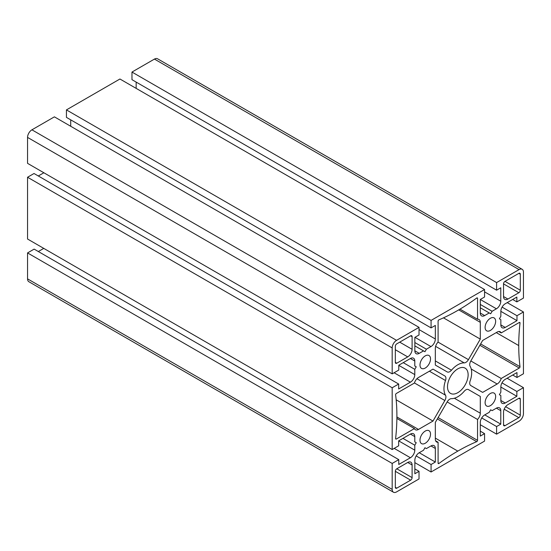 <?xml version="1.0" encoding="UTF-8"?>
<svg xmlns="http://www.w3.org/2000/svg" width="551" height="551" viewBox="0 0 551 551"><rect width="100%" height="100%" fill="white"/><g stroke="black" fill="none" stroke-linecap="round" stroke-linejoin="round"><path stroke-width="0.83" d="M421.529 443.617A7.452 4.305 -60 0 1 421.529 435.008A7.452 4.305 -60 0 1 428.981 430.703A7.452 4.305 -60 0 1 428.981 439.312A7.452 4.305 -60 0 1 421.529 443.617L421.529 443.617M457.819 392.67A14.588 8.423 -60 0 1 450.525 393.393A14.588 8.423 -60 0 1 450.525 376.547A14.588 8.423 -60 0 1 465.106 368.13A14.588 8.423 -60 0 1 467.344 379.818A14.588 8.423 -60 0 1 457.819 392.67M396.782 343.838L410.64 335.834A2.059 1.192 -60 0 1 411.673 335.731A2.059 1.192 -60 0 1 412.1 336.682L412.1 349.313A6.185 3.575 -60 0 1 407.726 356.89L396.782 363.205A2.059 1.192 -60 0 1 395.756 363.309A2.059 1.192 -60 0 1 395.329 362.365L395.329 346.365A2.059 1.192 -60 0 1 396.782 343.838M494.102 317.906L494.102 317.906A7.452 4.305 -60 0 1 494.102 326.509A7.452 4.305 -60 0 1 486.65 330.814A7.452 4.305 -60 0 1 486.65 322.211A7.452 4.305 -60 0 1 494.102 317.906L494.102 317.906M438.093 342.047L438.093 321.164A1.033 0.592 -60 0 1 438.92 319.849A194.985 112.576 120 0 0 457.819 310.406A194.985 112.576 120 0 0 476.711 298.029A1.033 0.592 -60 0 1 477.324 297.912A1.033 0.592 -60 0 1 477.538 298.387L477.538 319.27A6.137 3.54 -60 0 1 479.033 319.539A6.137 3.54 -60 0 1 480.3 322.349L480.3 339.106L468.44 359.651A5.159 2.975 -60 0 1 464.183 362.875A19.595 11.316 120 0 0 451.448 370.224A5.159 2.975 -60 0 1 447.192 371.918L435.331 365.072L435.331 348.308A6.137 3.54 -60 0 1 438.093 342.047M443.479 317.851L480.3 339.106M459.989 309.139L477.538 319.27M501.203 332.935L519.29 322.493A1.033 0.592 -60 0 1 519.807 322.438A1.033 0.592 -60 0 1 520.013 323.031A194.985 112.576 120 0 0 518.746 345.58A194.985 112.576 120 0 0 520.013 366.67A1.033 0.592 -60 0 1 519.29 368.04L501.203 378.489A6.137 3.54 -60 0 1 497.16 384.006L482.642 392.388L470.781 385.542A5.159 2.975 -60 0 1 470.12 381.01A19.595 11.316 120 0 0 470.12 366.298A5.159 2.975 -60 0 1 470.781 361.008L482.642 340.463L497.16 332.081A6.137 3.54 -60 0 1 500.225 331.778A6.137 3.54 -60 0 1 501.203 332.935L498.738 331.509M470.816 360.946L501.203 378.489M395.329 487.311L395.329 471.312A2.059 1.192 -60 0 1 396.782 468.784L407.726 462.468A6.185 3.575 -60 0 1 410.819 462.158A6.185 3.575 -60 0 1 412.1 464.989L412.1 477.627A2.059 1.192 -60 0 1 410.64 480.155L396.782 488.152A2.059 1.192 -60 0 1 395.756 488.255A2.059 1.192 -60 0 1 395.329 487.311L396.782 488.152M414.428 428.582L396.341 439.03A1.033 0.592 -60 0 1 395.825 439.078A1.033 0.592 -60 0 1 395.618 438.486A194.985 112.576 120 0 0 396.892 415.936A194.985 112.576 120 0 0 395.618 394.847A1.033 0.592 -60 0 1 396.341 393.476L414.428 383.035A6.137 3.54 -60 0 1 418.471 377.511L432.99 369.129L444.85 375.975A5.159 2.975 -60 0 1 445.511 380.507A19.595 11.316 120 0 0 445.511 395.219A5.159 2.975 -60 0 1 444.85 400.515L432.99 421.06L418.471 429.436A6.137 3.54 -60 0 1 415.406 429.746A6.137 3.54 -60 0 1 414.428 428.582L396.878 418.45M396.162 399.799L432.99 421.06M432.99 369.129L444.85 375.975M457.819 451.111A194.985 112.576 120 0 0 438.92 463.487A1.033 0.592 -60 0 1 438.307 463.605A1.033 0.592 -60 0 1 438.093 463.136L438.093 442.246A6.137 3.54 -60 0 1 436.599 441.978A6.137 3.54 -60 0 1 435.331 439.175L435.331 422.41L447.192 401.865A5.159 2.975 -60 0 1 451.448 398.648A19.595 11.316 120 0 0 464.183 391.293A5.159 2.975 -60 0 1 468.44 389.598L480.3 396.445L480.3 413.209A6.137 3.54 -60 0 1 477.538 419.469L477.538 440.359A1.033 0.592 -60 0 1 476.711 441.668A194.985 112.576 120 0 0 457.819 451.111L435.331 438.128M447.157 401.927L477.538 419.469M468.419 389.585L480.3 396.445M435.627 440.821L438.093 442.246M486.65 397.409A7.452 4.305 -60 0 1 494.102 393.104A7.452 4.305 -60 0 1 494.102 401.713A7.452 4.305 -60 0 1 486.65 406.011A7.452 4.305 -60 0 1 486.65 397.409M428.981 364.108A7.452 4.305 -60 0 1 421.529 368.412A7.452 4.305 -60 0 1 421.529 359.81A7.452 4.305 -60 0 1 428.981 355.505A7.452 4.305 -60 0 1 428.981 364.108M520.309 274.205L520.309 290.212A2.059 1.192 -60 0 1 518.849 292.733L507.905 299.055A6.185 3.575 -60 0 1 504.812 299.358A6.185 3.575 -60 0 1 503.531 296.528L503.531 283.889A2.059 1.192 -60 0 1 504.992 281.368L518.849 273.365A2.059 1.192 -60 0 1 519.882 273.262A2.059 1.192 -60 0 1 520.309 274.205L518.849 273.365M518.849 417.679L504.992 425.682A2.059 1.192 -60 0 1 503.958 425.785A2.059 1.192 -60 0 1 503.531 424.842L503.531 412.203A6.185 3.575 -60 0 1 507.905 404.627L518.849 398.311A2.059 1.192 -60 0 1 519.882 398.208A2.059 1.192 -60 0 1 520.309 399.151L520.309 415.158A2.059 1.192 -60 0 1 518.849 417.679L504.172 409.207M516.859 301.886L523.45 298.077L523.45 272.132A6.185 3.575 120 0 0 522.169 269.301A6.185 3.575 120 0 0 519.076 269.604L496.603 282.58L496.603 290.191L500.783 287.774L500.783 301.218A6.185 3.575 -60 0 1 496.41 308.794L492.119 311.274L490.672 313.774L489.226 312.94L484.666 315.571A6.185 3.575 -60 0 1 481.574 315.881A6.185 3.575 -60 0 1 480.293 313.051L480.293 299.475L484.563 297.01L484.563 289.53L431.068 320.413L431.068 327.893L435.338 325.427L435.338 338.996A6.185 3.575 -60 0 1 430.965 346.579L426.405 349.21L424.959 351.717L423.512 350.884L419.221 353.356A6.185 3.575 -60 0 1 416.129 353.666A6.185 3.575 -60 0 1 414.848 350.829L414.848 337.391L419.029 334.98L419.029 327.363L396.555 340.339A6.185 3.575 120 0 0 392.181 347.915L392.181 373.86L398.772 370.058L398.772 365.23L410.412 358.508A6.185 3.575 -60 0 1 413.505 358.205A6.185 3.575 -60 0 1 414.793 361.036L414.793 365.988L416.239 366.821L414.793 369.328L414.793 374.597A6.185 3.575 -60 0 1 410.412 382.174L398.662 388.965L398.662 384.026L392.181 387.766L392.181 449.54L398.662 445.8L398.662 440.862L410.412 434.078A6.185 3.575 -60 0 1 413.505 433.775A6.185 3.575 -60 0 1 414.793 436.606L414.793 441.874L416.239 442.708L414.793 445.215L414.793 450.167A6.185 3.575 -60 0 1 410.412 457.743L398.772 464.465L398.772 459.637L392.181 463.439L392.181 489.391A6.185 3.575 120 0 0 393.462 492.222A6.185 3.575 120 0 0 396.555 491.912L419.029 478.943L419.029 471.325L414.848 473.743L414.848 460.305A6.185 3.575 -60 0 1 419.221 452.722L435.338 462.041L431.068 464.514L431.068 471.993L484.563 441.103L484.563 433.623L480.293 436.089L480.293 422.521A6.185 3.575 -60 0 1 484.666 414.937L489.226 412.306L490.672 409.799L492.119 410.64L496.41 408.16A6.185 3.575 -60 0 1 499.502 407.857A6.185 3.575 -60 0 1 500.783 410.688L500.783 424.125L496.603 426.543L496.603 434.154L519.076 421.178A6.185 3.575 120 0 0 523.45 413.601L523.45 387.656L516.859 391.465L516.859 396.286L505.219 403.008A6.185 3.575 -60 0 1 502.126 403.318A6.185 3.575 -60 0 1 500.845 400.481L500.845 395.528L499.399 394.695L500.845 392.188L500.845 386.919A6.185 3.575 -60 0 1 505.219 379.343L516.976 372.559L516.976 377.49L523.45 373.75L523.45 311.976L516.976 315.716L516.976 320.654L505.219 327.439A6.185 3.575 -60 0 1 502.126 327.749A6.185 3.575 -60 0 1 500.845 324.911L500.845 319.649L499.399 318.809L500.845 316.308L500.845 311.356A6.185 3.575 -60 0 1 505.219 303.773L516.859 297.058L516.859 301.886L512.678 299.469M500.845 311.343L516.976 320.654M502.078 307.121L516.976 315.716M507.23 302.616L523.45 311.976M512.699 375.024L516.976 377.49M500.845 387.043L516.859 396.286M501.975 382.869L516.859 391.465M507.134 378.234L523.45 387.656M480.293 424.731L496.603 434.154M481.726 417.947L496.603 426.543M484.77 414.882L500.783 424.125M480.293 431.157L484.563 433.623M414.848 462.626L431.068 471.993M416.17 455.911L431.068 464.514M419.221 452.722L423.512 450.25L424.959 447.743L426.405 448.576L430.965 445.945A6.185 3.575 -60 0 1 434.057 445.635A6.185 3.575 -60 0 1 435.338 448.473L435.338 462.041M414.848 468.915L419.029 471.325M392.181 463.439L27.55 252.923L27.55 278.868A6.185 3.575 120 0 0 28.831 281.699L393.462 492.222M27.55 252.923L34.141 249.114L398.772 459.637M38.322 251.531L43.77 248.384M402.96 438.382L414.793 445.215M414.793 441.874L416.239 442.708M392.181 387.766L27.55 177.25L27.55 239.024L392.181 449.54M27.55 177.25L34.024 173.51L398.662 384.026M38.301 175.976L43.866 172.766M403.236 362.654L414.793 369.328M414.793 365.988L416.239 366.821M419.029 327.363L54.397 116.846L31.924 129.822A6.185 3.575 120 0 0 27.55 137.399L27.55 163.344L392.181 373.86M414.848 345.883L423.512 350.884M414.848 342.543L426.405 349.21M70.707 119.843L70.707 126.269M484.563 289.53L119.932 79.007L66.437 109.897L66.437 117.377L431.068 327.893M66.437 109.897L431.068 320.413M480.293 307.782L489.226 312.94M480.293 304.441L492.119 311.274M136.152 82.085L136.152 88.374M522.169 269.301L157.538 58.778A6.185 3.575 120 0 0 154.445 59.088L131.971 72.057L131.971 79.675L496.603 290.191M131.971 72.057L496.603 282.58M395.329 362.365L396.782 363.205M395.329 349.733L407.726 356.89M399.702 342.15L412.1 349.313M410.64 335.834L412.1 336.682M435.331 360.926L451.448 370.224M435.614 346.379L464.183 362.875M438.038 342.102L468.44 359.651M458.714 309.882L480.3 322.349M476.815 297.967L477.538 298.387M471.243 369.039L497.16 384.006M479.859 345.277L519.29 368.04M480.637 343.934L520.013 366.67M496.258 332.604L518.746 345.58M519.187 322.549L520.013 323.031M395.329 471.312L410.64 480.155M396.782 468.784L412.1 477.627M407.726 462.468L412.1 464.989M395.611 438.61L396.341 439.03M396.885 416.976L418.471 429.436M414.448 382.959L444.85 400.515M416.935 378.723L445.511 395.219M429.394 371.202L445.511 380.507M438.093 463.012L438.92 463.487M437.336 418.939L476.711 441.668M438.114 417.596L477.538 440.359M454.382 398.242L480.3 413.209M504.992 281.368L520.309 290.212M503.531 296.528L507.905 299.055M503.531 283.896L518.849 292.733M503.531 424.842L504.992 425.682M505.632 406.679L520.309 415.158M518.849 398.311L520.309 399.151M500.845 324.911L505.219 327.439M500.845 400.481L505.219 403.008M496.41 408.16L500.783 410.688M430.965 445.945L435.338 448.473M27.55 278.868L392.181 489.391M394.192 448.376L410.412 457.743M398.669 440.855L414.793 450.167M410.412 434.078L414.793 436.606M394.103 372.758L410.412 382.174M398.772 365.347L414.793 374.597M410.412 358.508L414.793 361.036M27.55 137.399L392.181 347.915M31.924 129.822L396.555 340.339M414.848 350.829L419.221 353.356M414.951 337.329L430.965 346.579M419.029 329.581L435.338 338.996M480.293 313.051L484.666 315.571M480.293 299.489L496.41 308.794M484.563 291.851L500.783 301.218M154.445 59.088L519.076 269.604"/></g></svg>
